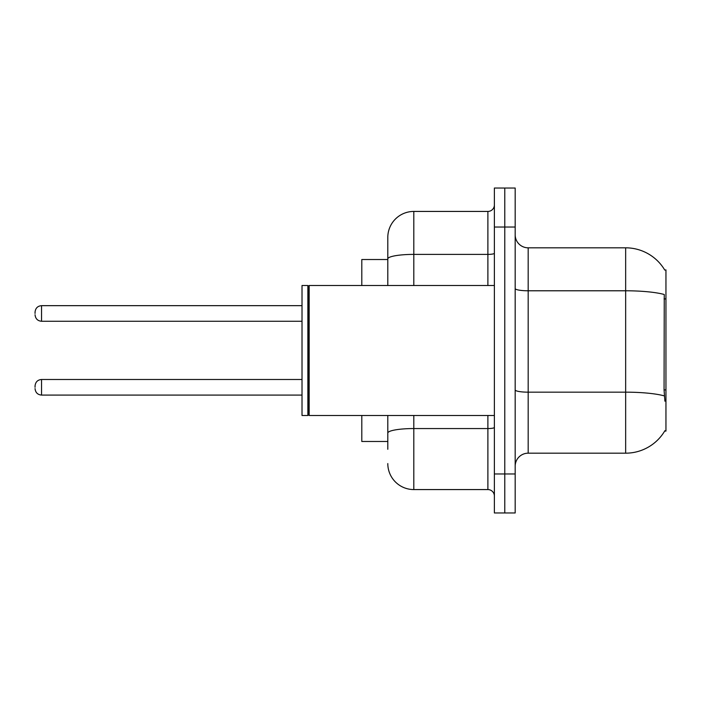 <?xml version="1.0" encoding="UTF-8"?>
<svg xmlns="http://www.w3.org/2000/svg" width="701" height="701" viewBox="0 0 701 701"><rect width="100%" height="100%" fill="white"/><g stroke="black" fill="none" stroke-linecap="round" stroke-linejoin="round"><path stroke-width="1.05" d="M664.767 270.078A45.495 45.495 0 0 0 625.66 247.821A45.495 45.495 0 0 1 664.767 270.078L665.95 269.911L665.95 431.089L664.671 431.089L664.898 430.694A45.495 45.495 0 0 1 625.66 453.179L528.177 453.179A12.995 12.995 0 0 0 515.182 466.174M387.802 283.94L387.802 251.72L387.802 259.519L361.804 259.519L361.804 285.509M387.802 441.481L361.804 441.481L361.804 415.491M504.781 473.972L504.781 512.966L515.182 512.966L515.182 473.972L504.781 473.972L504.781 512.966L494.38 512.966L494.38 473.972L504.781 473.972L504.781 227.028L504.781 473.972M494.38 473.972L494.38 188.034L504.781 188.034L504.781 227.028L504.781 188.034L515.182 188.034L515.182 473.972M664.898 401.191L664.066 389.896L664.25 294.499A45.495 7.904 180 0 0 625.66 290.784L625.66 247.821L528.177 247.821A12.995 12.995 0 0 1 515.182 234.826A12.995 12.995 0 0 0 528.177 247.821L528.177 453.179M387.802 449.28L387.802 415.491L387.802 449.28M413.8 415.491L413.8 489.57L487.887 489.57A6.502 6.502 0 0 1 494.38 496.071A6.502 6.502 0 0 0 487.887 489.57L487.887 415.491M387.802 285.509L387.802 237.42A25.998 25.998 0 0 1 413.8 211.43L487.887 211.43A6.502 6.502 0 0 0 494.38 204.929M387.802 237.42L387.802 251.72M413.8 489.57A25.998 25.998 0 0 1 387.802 463.58M309.167 415.491L308.519 414.834L308.519 286.166L309.167 285.509L309.167 415.491L494.38 415.491M307.87 415.491L302.017 415.491L302.017 285.509L307.87 285.509L307.87 415.491L308.519 414.834M35.05 387.285L35.05 385.979L35.05 387.285M35.05 313.461L35.05 312.155L35.05 313.461M665.95 389.896L664.066 389.896M665.95 298.915L664.066 298.915M625.66 453.179L625.66 290.784L528.177 290.784A12.995 2.261 0 0 1 515.182 288.523M664.39 395.916A45.495 7.904 180 0 0 625.66 392.166L528.177 392.166A12.995 2.261 -0 0 1 515.182 389.905M515.182 227.028L494.38 227.028M494.38 427.426A6.502 1.13 0 0 1 487.887 428.556L413.8 428.556A25.998 4.513 180 0 0 387.802 433.069M413.8 211.43L413.8 254.393L487.887 254.393L487.887 211.43M387.802 258.906A25.998 4.513 180 0 1 413.8 254.393L413.8 285.509M487.887 285.509L487.887 254.393A6.502 1.13 0 0 0 494.38 253.263M35.05 385.979C35.471 382.001 37.635 379.837 41.552 379.486L41.552 395.084L302.017 395.084M302.017 305.662L41.552 305.662L41.552 321.26C37.635 320.909 35.471 318.736 35.05 314.758M308.519 286.166L307.87 285.509M309.167 285.509L494.38 285.509M41.552 379.486L302.017 379.486M41.552 395.084C37.635 394.733 35.471 392.569 35.05 388.582M41.552 321.26L302.017 321.26M41.552 305.662C37.635 306.004 35.471 308.177 35.05 312.155"/></g></svg>
